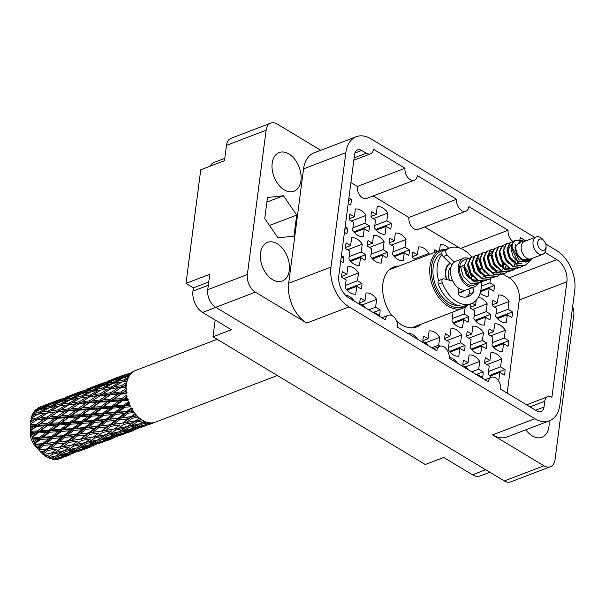 <?xml version="1.0" encoding="UTF-8"?>
<svg xmlns="http://www.w3.org/2000/svg" width="605" height="605" viewBox="0 0 605 605"><rect width="100%" height="100%" fill="white"/><g stroke="black" fill="none" stroke-linecap="round" stroke-linejoin="round"><path stroke-width="0.91" d="M413.313 327.766A32.103 20.85 69.1 0 0 414.705 326.639M398.929 266.071A32.103 20.85 69.1 0 0 393.757 266.987A32.103 20.85 69.1 0 0 382.92 283.548A32.103 20.85 69.1 0 0 391.738 315.47M396.683 321.058A32.103 20.85 69.1 0 0 416.694 326.95A32.103 20.85 69.1 0 0 421.156 324.174M525.836 429.807A20.699 13.446 69.1 0 0 541.974 437.271A20.699 13.446 69.1 0 0 548.962 426.593A20.699 13.446 69.1 0 0 549.015 420.936M260.513 253.056A20.699 13.446 69.1 0 0 266.676 274.277A20.699 13.446 69.1 0 0 282.293 281.045A20.699 13.446 69.1 0 0 289.281 270.367A20.699 13.446 69.1 0 0 283.125 249.147A20.699 13.446 69.1 0 0 267.501 242.378A20.699 13.446 69.1 0 0 260.513 253.056M272.182 163.252A20.699 13.446 69.1 0 0 278.338 184.464A20.699 13.446 69.1 0 0 293.962 191.233A20.699 13.446 69.1 0 0 300.95 180.555A20.699 13.446 69.1 0 0 294.786 159.342A20.699 13.446 69.1 0 0 279.17 152.566A20.699 13.446 69.1 0 0 272.182 163.252M345.447 248.489A14.391 9.347 -110.9 0 1 345.561 245.554A14.391 9.347 -110.9 0 1 346.173 242.923L350.613 245.592L351.626 237.803A14.391 9.347 -110.9 0 1 362.236 244.193L361.23 251.982L365.67 254.652A14.391 9.347 -110.9 0 1 365.556 257.586A14.391 9.347 -110.9 0 1 364.944 260.218L360.504 257.541L359.491 265.33A14.391 9.347 -110.9 0 1 348.881 258.948L349.894 251.158L345.447 248.489M364.187 307.113L364.286 306.364L359.839 303.695A14.391 9.347 -110.9 0 1 359.952 300.761A14.391 9.347 -110.9 0 1 360.565 298.129L365.004 300.798L366.017 293.017A14.391 9.347 -110.9 0 1 376.628 299.399L375.622 307.189L380.061 309.858A14.391 9.347 -110.9 0 1 379.948 312.793A14.391 9.347 -110.9 0 1 379.335 315.424L374.896 312.755L374.798 313.496M341.432 255.582L343.799 257.012A14.391 9.347 -110.9 0 1 343.693 259.946A14.391 9.347 -110.9 0 1 343.08 262.578L340.706 261.148M389.189 243.77A14.391 9.347 -110.9 0 1 389.295 240.835A14.391 9.347 -110.9 0 1 389.907 238.204L394.347 240.873L395.36 233.084A14.391 9.347 -110.9 0 1 405.978 239.467L404.964 247.256L409.404 249.933A14.391 9.347 -110.9 0 1 409.298 252.867A14.391 9.347 -110.9 0 1 408.685 255.499L404.246 252.822L403.233 260.611A14.391 9.347 -110.9 0 1 392.615 254.229L393.628 246.439L389.189 243.77M341.712 277.272A14.391 9.347 -110.9 0 1 341.825 274.337A14.391 9.347 -110.9 0 1 342.438 271.705L346.877 274.375L347.89 266.586A14.391 9.347 -110.9 0 1 358.5 272.976L357.487 280.765L361.934 283.435A14.391 9.347 -110.9 0 1 361.82 286.369A14.391 9.347 -110.9 0 1 361.208 289.001L356.768 286.331L355.755 294.121A14.391 9.347 -110.9 0 1 345.137 287.73L346.151 279.941L341.712 277.272M349.191 219.706A14.391 9.347 -110.9 0 1 349.297 216.771A14.391 9.347 -110.9 0 1 349.909 214.14L354.349 216.809L355.362 209.02A14.391 9.347 -110.9 0 1 365.98 215.403L364.966 223.192L369.405 225.869A14.391 9.347 -110.9 0 1 369.3 228.803A14.391 9.347 -110.9 0 1 368.687 231.428L364.24 228.758L363.234 236.547A14.391 9.347 -110.9 0 1 352.617 230.165L353.63 222.375L349.191 219.706M367.318 246.129A14.391 9.347 -110.9 0 1 367.432 243.195A14.391 9.347 -110.9 0 1 368.044 240.563L372.483 243.233L373.497 235.443A14.391 9.347 -110.9 0 1 384.107 241.834L383.094 249.623L387.54 252.293A14.391 9.347 -110.9 0 1 387.427 255.227A14.391 9.347 -110.9 0 1 386.814 257.859L382.375 255.181L381.362 262.971A14.391 9.347 -110.9 0 1 370.744 256.588L371.757 248.799L367.318 246.129M345.168 226.799L347.542 228.229A14.391 9.347 -110.9 0 1 347.429 231.163A14.391 9.347 -110.9 0 1 346.816 233.795L344.449 232.365M371.054 217.339A14.391 9.347 -110.9 0 1 371.168 214.404A14.391 9.347 -110.9 0 1 371.78 211.78L376.219 214.45L377.233 206.66A14.391 9.347 -110.9 0 1 387.85 213.043L386.837 220.833L391.276 223.51A14.391 9.347 -110.9 0 1 391.163 226.436A14.391 9.347 -110.9 0 1 390.55 229.068L386.111 226.399L385.098 234.188A14.391 9.347 -110.9 0 1 374.487 227.805L375.501 220.016L371.054 217.339M348.904 198.016L351.278 199.438A14.391 9.347 -110.9 0 1 351.165 202.373A14.391 9.347 -110.9 0 1 350.552 205.004L348.185 203.582M492.258 305.775A14.391 9.347 -110.9 0 1 492.372 302.848A14.391 9.347 -110.9 0 1 492.984 300.216L497.423 302.886L498.437 295.096A14.391 9.347 -110.9 0 1 509.047 301.479L508.041 309.268L512.48 311.946A14.391 9.347 -110.9 0 1 512.367 314.88A14.391 9.347 -110.9 0 1 511.754 317.504L507.315 314.834L506.302 322.624A14.391 9.347 -110.9 0 1 495.692 316.241L496.697 308.452L492.258 305.775M490.443 278.724L489.906 282.845L494.345 285.515A14.391 9.347 -110.9 0 1 494.24 288.449A14.391 9.347 -110.9 0 1 493.627 291.081L489.188 288.411L488.174 296.2A14.391 9.347 -110.9 0 1 480.173 293.009M434.216 252.58A14.391 9.347 -110.9 0 1 434.239 252.353A14.391 9.347 -110.9 0 1 434.851 249.721L437.506 251.317M478.26 297.403A14.391 9.347 -110.9 0 1 487.184 303.839L486.17 311.628L490.61 314.305A14.391 9.347 -110.9 0 1 490.504 317.239A14.391 9.347 -110.9 0 1 489.884 319.871L485.444 317.194L484.439 324.983A14.391 9.347 -110.9 0 1 473.821 318.601L474.834 310.811L470.395 308.142A14.391 9.347 -110.9 0 1 470.501 305.207A14.391 9.347 -110.9 0 1 470.728 303.907M444.781 339.284A14.391 9.347 -110.9 0 1 444.894 336.35A14.391 9.347 -110.9 0 1 445.507 333.718L449.946 336.388L450.959 328.598A14.391 9.347 -110.9 0 1 461.577 334.988L460.564 342.778L465.003 345.447A14.391 9.347 -110.9 0 1 464.89 348.382A14.391 9.347 -110.9 0 1 464.277 351.013L459.838 348.344L458.824 356.133A14.391 9.347 -110.9 0 1 448.214 349.743L449.228 341.954L444.781 339.284M491.199 377.354A14.391 9.347 -110.9 0 1 488.212 373.807L489.226 366.017L484.786 363.348A14.391 9.347 -110.9 0 1 484.892 360.414A14.391 9.347 -110.9 0 1 485.505 357.782L489.944 360.451L490.958 352.662A14.391 9.347 -110.9 0 1 501.575 359.052L500.562 366.842L505.001 369.511A14.391 9.347 -110.9 0 1 504.895 372.446A14.391 9.347 -110.9 0 1 504.275 375.077L499.836 372.408L498.83 380.197A14.391 9.347 -110.9 0 1 498.149 380.265M415.643 259.681L412.262 257.647A14.391 9.347 -110.9 0 1 412.376 254.713A14.391 9.347 -110.9 0 1 412.988 252.088L417.427 254.758L418.441 246.969A14.391 9.347 -110.9 0 1 429.051 253.351L428.892 254.614M466.652 336.924A14.391 9.347 -110.9 0 1 466.765 333.99A14.391 9.347 -110.9 0 1 467.378 331.358L471.817 334.028L472.83 326.239A14.391 9.347 -110.9 0 1 483.44 332.629L482.435 340.418L486.874 343.088A14.391 9.347 -110.9 0 1 486.76 346.022A14.391 9.347 -110.9 0 1 486.148 348.654L481.709 345.977L480.695 353.766A14.391 9.347 -110.9 0 1 470.085 347.383L471.091 339.594L466.652 336.924M427.259 345.062L427.357 344.313L422.918 341.643A14.391 9.347 -110.9 0 1 423.024 338.709A14.391 9.347 -110.9 0 1 423.636 336.077L428.075 338.747L429.089 330.958A14.391 9.347 -110.9 0 1 439.706 337.348L438.693 345.137L440.342 346.128M467.257 369.126L467.355 368.377L462.916 365.707A14.391 9.347 -110.9 0 1 463.022 362.773A14.391 9.347 -110.9 0 1 463.634 360.141L468.081 362.811L469.087 355.022A14.391 9.347 -110.9 0 1 479.704 361.412L478.691 369.201L483.13 371.871A14.391 9.347 -110.9 0 1 483.024 374.805A14.391 9.347 -110.9 0 1 482.412 377.437L477.973 374.767L477.874 375.508M488.522 334.565A14.391 9.347 -110.9 0 1 488.628 331.631A14.391 9.347 -110.9 0 1 489.241 328.999L493.688 331.669L494.693 323.879A14.391 9.347 -110.9 0 1 505.311 330.269L504.298 338.059L508.737 340.728A14.391 9.347 -110.9 0 1 508.631 343.663A14.391 9.347 -110.9 0 1 508.018 346.294L503.579 343.617L502.566 351.407A14.391 9.347 -110.9 0 1 491.948 345.024L492.962 337.235L488.522 334.565M465.207 307.007L464.3 313.987L468.739 316.665A14.391 9.347 -110.9 0 1 468.633 319.599A14.391 9.347 -110.9 0 1 468.02 322.231L463.581 319.553L462.568 327.343A14.391 9.347 -110.9 0 1 451.95 320.96L452.964 313.171L451.784 312.46M354.114 157.913L366.335 153.239L361.714 150.456A8.856 5.747 -110.9 0 0 357.555 149.866A8.856 5.747 -110.9 0 0 354.568 154.434L338.815 275.714A17.265 11.215 -110.9 0 0 348.873 297.902L385.332 319.833A8.856 5.747 69.1 0 1 388.319 315.265A8.856 5.747 69.1 0 1 395.005 318.162A8.856 5.747 69.1 0 1 397.636 327.237L436.87 350.839A8.856 5.747 -110.9 0 1 439.858 346.272A8.856 5.747 -110.9 0 1 446.543 349.168A8.856 5.747 -110.9 0 1 449.175 358.243L488.401 381.846A8.856 5.747 -110.9 0 1 491.396 377.278A8.856 5.747 -110.9 0 1 498.074 380.174A8.856 5.747 -110.9 0 1 500.713 389.249L536.862 410.999A8.856 5.747 -110.9 0 0 541.021 411.597A8.856 5.747 -110.9 0 0 544.016 407.029L544.765 401.274L530.048 406.9M507.179 393.144L519.279 299.997A17.265 11.215 69.1 0 0 509.221 277.808L556.857 259.59A17.265 11.215 -110.9 0 1 566.915 281.779L519.279 299.997M502.725 273.899L509.221 277.808M424.702 226.966L459.724 248.035M373.172 195.959L408.92 217.467A8.856 5.747 69.1 0 0 411.551 226.542A8.856 5.747 69.1 0 0 418.236 229.439L465.873 211.213A8.856 5.747 69.1 0 0 468.867 206.645L508.094 230.248L460.67 248.39M408.92 217.467L456.556 199.242L417.329 175.639A8.856 5.747 -110.9 0 1 414.342 180.207L366.698 198.432A8.856 5.747 -110.9 0 1 360.02 195.536A8.856 5.747 -110.9 0 1 357.381 186.461L350.915 182.566M439.533 250.538L440.304 244.609A14.391 9.347 -110.9 0 1 448.804 248.3M339.904 285.696L340.063 285.794A14.391 9.347 -110.9 0 1 340.078 286.218M345.614 295.3A14.391 9.347 -110.9 0 1 354.409 301.229M449.25 357.366A14.391 9.347 -110.9 0 1 457.478 363.242M479.954 271.388L480.302 268.673A14.391 9.347 -110.9 0 1 481.754 268.597M472.255 303.256L475.553 305.245L476.203 300.224M407.657 333.264A14.391 9.347 -110.9 0 1 417.48 339.178M519.559 240.291A8.856 5.747 69.1 0 0 520.398 237.652L525.79 240.896M544.976 252.436L556.857 259.59M366.335 153.239A8.856 5.747 69.1 0 0 370.494 153.829A8.856 5.747 69.1 0 0 373.482 149.261L405.017 168.235L357.381 186.461M572.648 306.606A13.726 8.916 69.1 0 1 573.782 315.326L555.042 459.634A13.726 8.916 69.1 0 1 550.406 466.712L510.786 481.867A13.726 8.916 -110.9 0 1 504.336 480.945L215.735 307.31A13.726 8.916 -110.9 0 1 207.742 289.674L209.731 274.322L185.992 283.405L200.747 169.801L224.485 160.718L226.482 145.366A13.726 8.916 -110.9 0 1 231.118 138.288L270.738 123.133A13.726 8.916 69.1 0 0 266.102 130.211L247.362 274.519A13.726 8.916 69.1 0 0 255.355 292.154L306.735 323.07A30.991 20.131 -110.9 0 1 288.691 283.246L303.544 168.878A30.991 20.131 -110.9 0 1 314.01 152.883L356.3 136.707A30.991 20.131 69.1 0 0 345.833 152.694L303.544 168.878M504.336 480.945L543.955 465.789L492.576 434.874L534.865 418.698L349.032 306.894L306.735 323.07M320.794 150.29L277.188 124.055A13.726 8.916 69.1 0 0 270.738 123.133M356.3 136.707A30.991 20.131 69.1 0 1 370.865 138.787L534.828 237.44M545.71 243.981L556.698 250.599A30.991 20.131 69.1 0 1 574.75 290.423L559.897 404.79A30.991 20.131 69.1 0 1 549.431 420.777A30.991 20.131 69.1 0 1 534.865 418.698M526.569 404.805L547.752 396.706A8.856 5.747 69.1 0 1 551.911 397.296L566.915 281.779M547.752 396.706A8.856 5.747 69.1 0 0 544.765 401.274M414.342 180.207A8.856 5.747 -110.9 0 1 407.657 177.31A8.856 5.747 -110.9 0 1 405.017 168.235M456.556 199.242A8.856 5.747 69.1 0 0 459.195 208.317A8.856 5.747 69.1 0 0 465.873 211.213M508.094 230.248A8.856 5.747 69.1 0 0 513.161 241.576M288.691 283.246L330.98 267.07L345.833 152.694M330.98 267.07A30.991 20.131 69.1 0 0 349.032 306.894M468.739 316.665L453.16 322.624M508.737 340.728L493.158 346.688M483.13 371.871L476.218 374.518M486.874 343.088L471.287 349.047M505.001 369.511L489.422 375.471M465.003 345.447L449.424 351.407M490.61 314.305L475.031 320.264M494.345 285.515L480.778 290.71M512.48 311.946L496.894 317.905M351.278 199.438L348.586 200.467M391.276 223.51L375.697 229.469M347.542 228.229L344.85 229.257M387.54 252.293L371.954 258.252M369.405 225.869L353.827 231.828M361.934 283.435L346.347 289.394M409.404 249.933L393.825 255.892M343.799 257.012L341.114 258.04M380.061 309.858L373.149 312.505M365.67 254.652L350.091 260.611M346.877 274.375L341.689 276.364M356.768 286.331L346.945 290.09M357.487 280.765L345.447 285.371M343.874 278.572L358.5 272.976M354.349 216.809L349.168 218.791M364.24 228.758L354.417 232.517M364.966 223.192L352.927 227.798M351.346 220.999L365.98 215.403M372.483 243.233L367.296 245.214M382.375 255.181L372.551 258.94M383.094 249.623L371.054 254.229M369.481 247.43L384.107 241.834M376.219 214.45L371.039 216.431M386.111 226.399L376.287 230.157M386.837 220.833L374.79 225.438M373.217 218.639L387.85 213.043M350.613 245.592L345.432 247.574M360.504 257.541L350.681 261.299M361.23 251.982L349.183 256.588M347.61 249.789L362.236 244.193M394.347 240.873L389.166 242.855M404.246 252.822L394.415 256.58M404.964 247.256L392.925 251.869M391.344 245.063L405.978 239.467M365.004 300.798L359.824 302.787M374.896 312.755L374.079 313.065M375.622 307.189L368.71 309.836M362.002 304.996L376.628 299.399M468.081 362.811L462.893 364.8M477.973 374.767L477.156 375.077M478.691 369.201L471.779 371.848M465.071 367.008L479.704 361.412M428.075 338.747L422.895 340.736M438.693 345.137L431.781 347.777M425.073 342.944L439.706 337.348M417.427 254.758L412.239 256.739M414.425 258.948L429.051 253.351M471.817 334.028L466.629 336.009M481.709 345.977L471.885 349.735M482.435 340.418L470.387 345.024M468.814 338.225L483.44 332.629M463.581 319.553L453.75 323.312M464.3 313.987L452.26 318.601M493.688 331.669L488.5 333.65M503.579 343.617L493.748 347.376M504.298 338.059L492.258 342.664M490.685 335.866L505.311 330.269M497.423 302.886L492.236 304.867M507.315 314.834L497.492 318.593M508.041 309.268L495.994 313.874M494.421 307.075L509.047 301.479M489.188 288.411L480.544 291.716M489.906 282.845L481.391 286.104M475.553 305.245L470.372 307.227M485.444 317.194L475.621 320.952M486.17 311.628L474.123 316.241M472.55 309.435L487.184 303.839M489.944 360.451L484.764 362.44M499.836 372.408L490.012 376.166M500.562 366.842L488.515 371.447M486.942 364.649L501.575 359.052M449.946 336.388L444.766 338.369M459.838 348.344L450.014 352.102M460.564 342.778L448.517 347.383M446.944 340.585L461.577 334.988M489.853 472.233L480.257 475.901A16.6 10.784 -110.9 0 1 472.46 474.789L443.692 457.478L425.292 464.511L212.998 336.788L231.39 329.755L202.622 312.445A16.6 10.784 -110.9 0 1 192.957 291.111L193.381 287.851L185.992 283.405M215.176 320L212.998 336.788M208.74 281.975L193.381 287.851M210.003 166.262A16.6 10.784 -110.9 0 1 214.162 162.42L224.795 158.351M296.715 215.07L283.465 195.755L267.486 197.487L264.748 218.541L277.998 237.856L293.977 236.124L296.715 215.07L269.512 225.476M549.431 420.777L507.134 436.961A30.991 20.131 -110.9 0 1 492.576 434.874M543.955 465.789A13.726 8.916 69.1 0 0 550.406 466.712M266.888 202.1L283.465 195.755M392.479 268.544A32.103 20.85 69.1 0 0 390.694 268.635M537.701 242.204A5.974 3.88 -110.9 0 1 543.842 240.616A5.974 3.88 -110.9 0 1 546.065 246.424A5.974 3.88 -110.9 0 1 546.012 247.203A5.974 3.88 -110.9 0 1 541.18 249.888A5.974 3.88 -110.9 0 1 537.701 242.204M546.065 246.424L546.043 248.277A9.294 6.035 -110.9 0 1 545.96 249.494A9.294 6.035 -110.9 0 1 542.821 254.289A9.294 6.035 -110.9 0 1 535.803 251.249A9.294 6.035 -110.9 0 1 533.035 241.72A9.294 6.035 -110.9 0 1 536.174 236.918A9.294 6.035 -110.9 0 1 542.587 239.247L543.842 240.616M542.821 254.289L531.031 258.804A9.294 6.035 -110.9 0 1 524.013 255.756A9.294 6.035 -110.9 0 1 521.245 246.227A9.294 6.035 -110.9 0 1 524.384 241.433L536.174 236.918M478.245 283.45A15.276 9.922 -110.9 0 1 474.517 286.815A15.276 9.922 -110.9 0 1 462.991 281.824A15.276 9.922 -110.9 0 1 458.446 266.162A15.276 9.922 -110.9 0 1 463.604 258.282A15.276 9.922 -110.9 0 1 468.686 258.32M474.517 286.815L466.659 289.825A15.276 9.922 -110.9 0 1 455.134 284.826A15.276 9.922 -110.9 0 1 450.581 269.172A15.276 9.922 -110.9 0 1 455.739 261.292L463.604 258.282M471.424 275.154A15.276 9.922 -110.9 0 1 471.945 280.145M464.799 267.334A11.624 7.547 -110.9 0 1 469.298 277.188M449.5 280.236A11.624 7.547 -110.9 0 1 448.403 272.5A11.624 7.547 -110.9 0 1 450.952 267.312M446.74 279.525A15.276 9.922 -110.9 0 1 445.87 270.972A15.276 9.922 -110.9 0 1 450.256 263.447M532.06 258.403L529.383 260.717L527.205 260.997C520.33 259.575 516.451 254.841 515.566 246.787L520.935 240.306L522.917 240.631L519.408 243.248L521.881 241.1L525.412 241.04M511.112 247.226A13.507 8.772 -110.9 0 1 512.405 243.18L512.019 247.143L519.256 260.044L531.273 259.379L529.708 261.33L517.812 261.39L511.112 247.226L513.947 240.979L515.067 240.495L518.515 240.593M513.002 241.735L510.514 242.295L507.671 248.542L510.325 258.101L517.502 265.141L524.716 265.716L528.709 262.358M487.04 279.888L485.407 280.75L478.192 280.183L471.023 273.135L468.361 263.583L471.204 257.329L473.692 256.77M485.165 280.841L477.7 280.365L470.531 273.324L467.869 263.765L470.713 257.518L471.832 257.034M471.59 257.133L473.496 256.989M483.115 281.393L481.482 282.255L474.26 281.68L467.09 274.64L464.436 265.081L467.272 258.834L469.76 258.274M479.183 282.89L473.881 285.159A13.507 8.772 -110.9 0 1 463.695 280.743A13.507 8.772 -110.9 0 1 459.679 266.903A13.507 8.772 -110.9 0 1 464.239 259.938L467.899 258.539M477.549 283.76L470.335 283.185L463.158 276.145L460.503 266.586L463.944 265.27L466.599 274.829L473.768 281.87L481.232 282.346M512.405 243.18L515.067 240.495M524.467 265.807L517.01 265.33L509.833 258.29L507.179 248.731L510.023 242.484L511.134 242M522.417 266.351L520.784 267.221L513.569 266.646L506.393 259.605L503.738 250.046L506.582 243.8L509.07 243.24M518.727 262.071L518.576 262.842M522.145 266.382L520.292 267.41L513.078 266.835L505.901 259.795L503.247 250.236L506.09 243.989L507.202 243.497M518.485 267.856L516.851 268.726L509.637 268.151L502.468 261.11L499.806 251.551L502.649 245.305L505.137 244.738M515.052 260.815L515.135 263.583L521.926 263.576M516.61 268.817L509.145 268.34L501.976 261.292L499.322 251.74L502.158 245.494L503.277 245.002M514.56 269.361L512.927 270.231L505.704 269.656L498.535 262.608L495.881 253.056L498.717 246.81L501.205 246.243M501.5 246.273L503.776 247.074M514.288 269.391L512.435 270.42L505.213 269.845L498.044 262.797L495.389 253.245L498.225 246.999L499.344 246.507M510.628 270.866L508.994 271.736L501.779 271.161L494.603 264.113L491.948 254.561L494.792 248.315L497.28 247.748M508.745 271.819L501.288 271.35L494.111 264.302L491.457 254.75L494.3 248.496L495.412 248.012M506.695 272.371L505.062 273.233L497.847 272.666L490.67 265.618L488.016 256.066L490.859 249.812L493.347 249.252M503.254 265.323L503.148 267.077M504.812 273.324L497.355 272.847L490.179 265.807L487.524 256.248L490.368 250.001L491.479 249.517M502.763 273.868L501.129 274.738L493.914 274.163L486.745 267.123L484.083 257.564L486.927 251.317L489.415 250.757M489.71 250.788L491.986 251.582M502.498 273.899L500.637 274.927L493.423 274.352L486.254 267.312L483.592 257.753L486.435 251.506L487.554 251.014M498.838 275.373L497.204 276.243L489.982 275.668L482.813 268.628L480.158 259.069L482.994 252.822L485.482 252.262M496.955 276.334L489.49 275.857L482.321 268.809L479.667 259.258L482.503 253.011L483.622 252.519M494.905 276.878L493.272 277.748L486.057 277.173L478.88 270.125L476.226 260.573L479.069 254.327L481.557 253.76M488.424 258.932L491.154 266.079M493.022 277.839L485.565 277.362L478.389 270.314L475.734 260.763L478.578 254.516L479.689 254.024M490.973 278.383L489.339 279.253L482.124 278.678L474.948 271.63L472.293 262.078L475.137 255.832L477.625 255.265M489.09 279.344L481.633 278.867L474.456 271.819L471.802 262.267L474.645 256.013L475.757 255.529M525.594 261.322L525.253 262.237M514.643 264.347L514.371 265.398M512.291 269.331L510.847 270.707M502.853 268.854L502.573 269.913M500.501 273.846L499.057 275.214M33.593 420.203L30.409 422.267A27.671 17.969 -110.9 0 1 30.507 421.383A27.671 17.969 -110.9 0 1 30.636 420.505L37.646 419.409L47.75 412.882L54.654 412.141L47.213 417.027L40.157 417.684M75.716 404.087L68.282 408.965L61.234 409.623L68.819 404.828L79.784 403.285L89.88 396.767L96.792 396.025L89.343 400.911L82.303 401.561M117.862 387.964L110.412 392.849L103.372 393.507L110.949 388.712L121.915 387.17L126.498 384.13A27.671 17.969 -110.9 0 1 126.831 382.307L121.28 385.778L114.451 386.565L122.233 381.921L127.095 381.256A27.671 17.969 -110.9 0 1 127.617 379.577L125.81 379.849L127.98 378.617A27.671 17.969 -110.9 0 1 128.683 377.104L122.845 380.318L116.402 381.46L124.562 377.202L129.152 376.257A27.671 17.969 -110.9 0 1 130.014 374.941L128.313 375.327L130.582 374.208A27.671 17.969 -110.9 0 1 131.595 373.103L125.507 375.992L119.412 377.588L127.889 373.814L132.245 372.514A27.671 17.969 -110.9 0 1 133.395 371.644L131.777 372.166L134.129 371.19A27.671 17.969 -110.9 0 1 135.391 370.562L217.142 339.284M277.355 375.508L155.099 422.26A27.671 17.969 -110.9 0 1 153.738 422.63L140.814 427.501L152.891 422.782A27.671 17.969 -110.9 0 1 151.454 422.887L149.034 423.651L150.569 422.88A27.671 17.969 -110.9 0 1 149.08 422.729L145.003 424.876L136.117 427.433L141.683 424.256L148.172 422.555A27.671 17.969 -110.9 0 1 146.644 422.146L144.209 422.751L145.729 421.821A27.671 17.969 -110.9 0 1 144.202 421.156L140.156 423.719L131.232 425.716L136.806 421.988L143.287 420.687A27.671 17.969 -110.9 0 1 141.782 419.779L139.347 420.233L140.882 419.159A27.671 17.969 -110.9 0 1 139.415 418.025L135.316 420.959L126.475 422.441L132.155 418.221L138.553 417.276A27.671 17.969 -110.9 0 1 137.154 415.93L134.756 416.255L136.337 415.075L135.013 413.525L130.793 416.777L122.127 417.828L128.026 413.207L134.265 412.549A27.671 17.969 -110.9 0 1 133.062 410.848L130.725 411.075L132.374 409.774A27.671 17.969 -110.9 0 1 131.293 407.936L126.876 411.43L118.482 412.156L124.66 407.256L130.688 406.794A27.671 17.969 -110.9 0 1 129.757 404.843L127.511 405.01L129.243 403.648A27.671 17.969 -110.9 0 1 128.472 401.614L123.806 405.259L115.752 405.789L122.293 400.737L128.056 400.381A27.671 17.969 -110.9 0 1 127.451 398.309L125.311 398.438L127.141 397.054A27.671 17.969 -110.9 0 1 126.725 394.959L121.779 398.65L114.111 399.118L121.061 394.067L126.528 393.711A27.671 17.969 -110.9 0 1 126.294 391.639L124.259 391.783L126.211 390.406A27.671 17.969 -110.9 0 1 126.165 388.387L120.917 392.017L113.664 392.577L121.038 387.661L126.195 387.2A27.671 17.969 -110.9 0 1 126.347 385.264L124.433 385.453M150.1 424.15L153.352 422.887M52.915 459.369A27.671 17.969 -110.9 0 1 52.514 459.301L57.414 456.495L66.323 454.128L60.734 457.108L52.915 459.369M51.062 458.424L52.514 459.301M50.994 458.915A27.671 17.969 -110.9 0 1 49.565 458.408L53.361 457.501L50.994 458.915M47.878 457.297L49.565 458.408M48.037 457.72A27.671 17.969 -110.9 0 1 47.636 457.509L52.537 454.219L61.445 452.411L55.887 455.951L48.037 457.72M46.124 456.624A27.671 17.969 -110.9 0 1 44.725 455.663L48.506 454.983L46.124 456.624L47.636 457.509M43.265 454.385L44.725 455.663M43.265 454.506A27.671 17.969 -110.9 0 1 42.879 454.173L47.886 450.46L56.681 449.137L51.047 453.198L43.265 454.506M41.473 452.85A27.671 17.969 -110.9 0 1 40.543 451.874A27.671 17.969 -110.9 0 1 40.202 451.496L43.915 451.005L41.473 452.85L42.879 454.173M38.901 449.939A27.671 17.969 -110.9 0 1 38.561 449.507L43.757 445.439L52.34 444.524L46.532 449.016L38.901 449.939L40.202 451.496M37.344 447.821A27.671 17.969 -110.9 0 1 36.277 446.165L39.885 445.825L37.344 447.821L38.561 449.507M35.211 444.304A27.671 17.969 -110.9 0 1 34.946 443.805L40.399 439.487L48.687 438.852L42.607 443.669L35.211 444.304L36.277 446.165M34.001 441.862A27.671 17.969 -110.9 0 1 33.199 439.994L36.671 439.752L34.001 441.862L34.946 443.805M32.443 437.959A27.671 17.969 -110.9 0 1 32.254 437.415L38.024 432.968L45.957 432.484L39.544 437.498L32.443 437.959L33.199 439.994M31.634 435.343A27.671 17.969 -110.9 0 1 31.158 433.384L34.47 433.188L31.634 435.343L32.254 437.415M30.757 431.297A27.671 17.969 -110.9 0 1 30.666 430.745L36.792 426.298L44.324 425.814L37.51 430.889L30.757 431.297L31.158 433.384M30.416 428.673A27.671 17.969 -110.9 0 1 30.288 426.752L33.419 426.525L30.416 428.673L30.666 430.745M30.265 424.74A27.671 17.969 -110.9 0 1 30.273 424.211L36.769 419.893L43.878 419.273L36.655 424.249L30.265 424.74L30.855 425.723L30.288 426.752M30.25 426.117L30.288 434.67A14.391 9.347 -110.9 0 0 35.521 446.399L40.543 451.874M62.557 457.667L59.623 458.794A27.671 17.969 -110.9 0 1 58.972 459.021L61.975 457.894M57.596 459.369A27.671 17.969 -110.9 0 1 57.225 459.429L62.209 457.13L71.019 454.196L57.596 459.369M56.62 459.172L57.225 459.429M55.789 459.573A27.671 17.969 -110.9 0 1 54.412 459.55L58.186 458.401L55.789 459.573M53.595 459.18L54.412 459.55M107.97 440.266L111.222 438.996M104.688 441.559L104.105 441.779M86.893 448.328L90.153 447.057M86.356 448.539L77.606 451.678L83.271 449.076L92.096 446.135L86.356 448.539M83.619 449.613L83.044 449.833M92.096 446.135L92.746 445.613M89.926 447.072L90.319 447.05M73.606 453.032L64.758 455.883L70.377 452.994L79.247 450.339L73.606 453.032M79.247 450.339L80.367 449.477M71.67 453.674L71.019 454.196M76.404 451.731L77.606 451.678M82.325 448.018L83.271 449.076M68.857 455.134L69.25 455.111M66.323 454.128L67.904 452.964M59.305 457.539L58.186 458.401M62.92 455.973L64.758 455.883M69.499 451.814L70.377 452.994M62.209 457.13L61.264 456.079M65.832 456.382L69.076 455.119M30.409 422.267L31.105 423.621L30.273 424.211M30.991 418.698A27.671 17.969 -110.9 0 1 31.105 418.229L37.964 414.153L44.657 413.26L37.011 418.01L30.991 418.698L31.558 420.127L30.636 420.505M31.611 416.535A27.671 17.969 -110.9 0 1 32.186 415.038L34.969 414.599L31.611 416.535L31.248 418.441M32.904 413.548A27.671 17.969 -110.9 0 1 33.109 413.177L40.301 409.441L46.615 408.156L38.576 412.557L32.904 413.548L32.511 415.159M33.956 411.839A27.671 17.969 -110.9 0 1 34.84 410.704L37.472 410.077L33.956 411.839L33.57 412.928M35.869 409.623A27.671 17.969 -110.9 0 1 36.156 409.358L43.628 406.053L49.618 404.284L41.238 408.231L35.869 409.623L35.249 411.234M37.291 408.466A27.671 17.969 -110.9 0 1 38.425 407.762L40.936 406.915L37.011 408.972M53.656 401.879L39.59 407.362M123.133 375.312L120.115 376.439M102.056 383.373L99.046 384.493M108.045 381.12L116.689 377.709L108.008 381.513M119.336 376.718L125.205 374.676L116.667 378.367L110.715 380.22L119.336 376.718M130.861 372.914L131.777 372.166M117.998 378.738L119.412 377.588M129.107 373.066L129.062 373.459M126.014 374.631L125.205 374.676M116.667 378.367L116.667 379.789M109.8 380.969L110.715 380.22M80.994 391.427L77.984 392.554M86.969 389.181L95.628 385.763L86.931 389.575M98.26 384.78L104.136 382.738L95.598 386.429L89.653 388.281L98.26 384.78M106.835 381.876L112.825 380.106L104.446 384.046L98.335 385.65L106.835 381.876M115.585 379.358L121.741 377.838L113.513 382.027L107.251 383.381L115.585 379.358M126.483 376.794L128.313 375.327M113.513 382.027L113.778 383.502L116.402 381.46M125.507 375.992L125.636 377.452M123.677 377.664L121.741 377.838M105.421 384.856L107.251 383.381M114.216 380L112.825 380.106M104.446 384.046L104.582 385.506M96.921 386.799L98.335 385.65M104.945 382.693L104.136 382.738M95.598 386.429L95.59 387.843M88.738 389.03L89.653 388.281M59.933 399.481L56.915 400.608M65.9 397.243L74.566 393.825L65.854 397.636M77.206 392.834L83.059 390.8L74.536 394.49L68.577 396.343L77.206 392.834M85.759 389.938L91.763 388.16L83.377 392.108L77.266 393.711L85.759 389.938M94.516 387.419L100.672 385.899L92.444 390.089L86.182 391.443L94.516 387.419M103.508 385.264L109.815 383.978L101.784 388.38L95.325 389.522L103.508 385.264M112.734 383.441L119.246 382.36L111.388 386.958L104.748 387.903L112.734 383.441M122.845 380.318L123.239 381.793L125.81 379.849M111.388 386.958L111.902 388.402L114.451 386.565M122.172 381.952L119.246 382.36M101.784 388.38L102.177 389.847L104.748 387.903M112.265 383.699L109.815 383.978M92.444 390.089L92.709 391.564L95.325 389.522M102.608 385.718L100.672 385.899M84.352 392.91L86.182 391.443M93.155 388.062L91.763 388.16M83.377 392.108L83.505 393.568M75.859 394.861L77.266 393.711M83.876 390.754L83.059 390.8M74.536 394.49L74.536 395.904M67.662 397.092L68.577 396.343M53.49 401.886L39.847 407.105M56.129 400.896L61.997 398.861L53.467 402.544L47.508 404.405L56.129 400.896M64.69 397.999L70.694 396.222L62.3 400.17L56.204 401.765L64.69 397.999M73.455 395.473L79.595 393.961L71.382 398.143L65.113 399.504L73.455 395.473M82.431 393.326L88.754 392.032L80.707 396.434L74.264 397.583L82.431 393.326M91.657 391.503L98.169 390.422L90.311 395.02L83.687 395.965L91.657 391.503M101.171 389.975L107.864 389.083L100.218 393.832L93.374 394.626L101.171 389.975M121.038 387.661L126.226 386.708M110.412 392.849L111.154 394.173L117.219 390.187M110.36 394.831L117.695 394.294L110.67 399.338L103.198 399.837L113.664 392.577M121.28 385.778L121.915 387.17L107.864 389.083M110.949 388.712L102.026 389.854M100.218 393.832L100.854 395.224L103.372 393.507M90.311 395.02L90.833 396.464L93.374 394.626M101.111 390.013L98.169 390.422M80.707 396.434L81.108 397.908L83.687 395.965M91.196 391.753L88.754 392.032M71.382 398.143L71.647 399.618L74.264 397.583M81.539 393.779L79.595 393.961M63.275 400.971L65.113 399.504M72.093 396.116L70.694 396.222M62.3 400.17L62.428 401.629M54.79 402.915L56.204 401.765M62.807 398.816L61.997 398.861M53.467 402.544L53.467 403.958M46.593 405.153L47.508 404.405M44.838 405.305L44.793 405.69M52.385 403.535L58.534 402.015L50.313 406.205L44.036 407.558L52.385 403.535M61.362 401.387L67.692 400.094L59.638 404.495L53.202 405.637L61.362 401.387M70.603 399.557L77.1 398.483L69.257 403.074L62.61 404.027L70.603 399.557M80.102 398.037L86.802 397.137L79.149 401.894L72.305 402.68L80.102 398.037M99.976 395.715L107.077 395.095L99.863 400.071L92.595 400.639L100.854 395.224L96.792 396.025M121.061 394.067L126.195 390.18M110.67 399.338L111.577 400.457L124.259 391.783M110.995 401.425L118.739 400.949L112.122 406.015L104.249 406.492L111.577 400.457L114.111 399.118M120.917 392.017L121.749 393.25L117.695 394.294M99.863 400.071L100.687 401.304L111.154 394.173L107.077 395.095M99.999 402.121L107.524 401.637L100.717 406.704L93.034 407.18L103.198 399.837M89.343 400.911L90.085 402.234L96.172 398.226M89.29 402.892L96.626 402.355L89.593 407.399L82.136 407.891L92.595 400.639M89.88 396.767L86.802 397.137M79.149 401.894L79.784 403.285L90.085 402.234L86.016 403.149L78.786 408.133L71.526 408.693L78.907 403.777L86.016 403.149M69.257 403.074L69.772 404.518L72.305 402.68M80.034 398.075L77.1 398.483M59.638 404.495L60.031 405.97L62.61 404.027M70.135 399.814L67.692 400.094M50.313 406.205L50.578 407.679L53.202 405.637M60.462 401.841L58.534 402.015M42.214 409.033L44.036 407.558M51.017 404.178L49.618 404.284M41.238 408.231L41.367 409.683M41.745 406.87L40.936 406.915M49.527 407.619L56.031 406.537L48.181 411.135L41.541 412.088L49.527 407.619M59.025 406.099L65.733 405.199L58.072 409.956L51.244 410.734L59.025 406.099M122.293 400.737L122.754 399.64L127.02 396.494M112.122 406.015L113.15 406.855L122.754 399.64L125.311 398.438M112.81 408.072L120.939 407.52L114.693 412.459L106.45 413.064L112.81 408.072L113.15 406.855L115.752 405.789M121.779 398.65L122.754 399.64L118.739 400.949M100.717 406.704L101.7 407.694L111.577 400.457L107.524 401.637M101.232 408.791L109.165 408.307L102.752 413.321L94.675 413.85L101.232 408.791L101.7 407.694L104.249 406.492M89.593 407.399L90.508 408.519L100.687 401.304L96.626 402.355M89.926 409.487L97.67 409.01L91.052 414.077L83.18 414.554L90.508 408.519L93.034 407.18M78.786 408.133L79.618 409.366L90.085 402.234L128.457 399.224M78.922 410.182L86.462 409.698L79.648 414.765L71.965 415.242L82.136 407.891M78.907 403.777L79.784 403.285L65.733 405.199M68.282 408.965L69.023 410.288L75.088 406.295M68.229 410.946L75.549 410.417L68.539 415.454L61.06 415.953L71.526 408.693M68.819 404.828L59.903 405.97M58.072 409.956L58.708 411.347L61.234 409.623M48.181 411.135L48.703 412.58L51.244 410.734M58.965 406.129L56.031 406.537M38.576 412.557L38.97 414.024L41.541 412.088M49.065 407.876L46.615 408.156M39.408 409.895L37.472 410.077M57.83 411.839L64.954 411.211L57.709 416.195L50.465 416.754L58.708 411.347L54.654 412.141M124.66 407.256L124.872 405.947L129.515 402.378M114.693 412.459L115.774 412.973L124.872 405.947L127.511 405.01M115.699 414.357L124.161 413.586L118.217 418.259L109.664 419.129L115.699 414.357L115.774 412.973L118.482 412.156M123.806 405.259L124.872 405.947L120.939 407.52M102.752 413.321L103.81 414.002L113.15 406.855L109.165 408.307M103.606 415.31L111.895 414.675L105.822 419.492L97.405 420.218L103.606 415.31L103.81 414.002L106.45 413.064M91.052 414.077L92.081 414.917L101.7 407.694L97.67 409.01M91.741 416.134L99.87 415.582L93.624 420.513L85.388 421.118L91.741 416.134L92.081 414.917L94.675 413.85M79.648 414.765L80.624 415.756L90.508 408.519L86.462 409.698M80.162 416.853L88.103 416.361L81.675 421.375L73.606 421.904L80.162 416.853L80.624 415.756L83.18 414.554M68.539 415.454L69.446 416.573L79.618 409.366L75.549 410.417M68.864 417.541L76.593 417.072L69.991 422.131L62.111 422.615L69.446 416.573L71.965 415.242M57.709 416.195L58.541 417.427L69.023 410.288L64.954 411.211M57.853 418.244L65.393 417.752L58.572 422.827L50.911 423.296L61.06 415.953M47.213 417.027L47.954 418.35L53.981 414.38M47.16 419.008L54.48 418.471L47.462 423.515L39.99 424.014L50.465 416.754M47.75 412.882L44.657 413.26M37.011 418.01L37.646 419.409L47.954 418.35L43.878 419.273M37.903 414.191L34.969 414.599M128.026 413.207L127.957 411.771L132.374 408.36M118.217 418.259L119.276 418.41L127.957 411.771L130.725 411.075M119.472 419.885L128.184 418.773L122.467 423.061L113.695 424.317L119.472 419.885L119.276 418.41L122.127 417.828M126.876 411.43L127.957 411.771L124.161 413.586M105.822 419.492L106.896 419.825L115.774 412.973L111.895 414.675M106.964 421.261L115.54 420.346L109.739 424.831L101.058 425.89L106.964 421.261L106.896 419.825L109.664 419.129M93.624 420.513L94.698 421.027L103.81 414.002L99.87 415.582M94.63 422.419L103.092 421.647L97.14 426.321L88.602 427.19L94.63 422.419L94.698 421.027L97.405 420.218M81.675 421.375L82.734 422.063L92.081 414.917L88.103 416.361M82.53 423.371L90.833 422.729L84.745 427.546L76.336 428.272L82.53 423.371L82.734 422.063L85.388 421.118M69.991 422.131L71.019 422.971L80.624 415.756L76.593 417.072M70.679 424.188L78.794 423.644L72.562 428.574L64.312 429.179L70.679 424.188L71.019 422.971L73.606 421.904M58.572 422.827L59.547 423.818L69.446 416.573L65.393 417.752M59.086 424.914L67.034 424.423L60.606 429.437L52.544 429.958L59.086 424.914L59.547 423.818L62.111 422.615M47.462 423.515L48.377 424.634L58.541 417.427L54.48 418.471M47.795 425.602L55.531 425.133L48.922 430.193L41.034 430.677L48.377 424.634L50.911 423.296M36.655 424.249L37.48 425.481L47.954 418.35L133.289 411.188M36.792 426.298L39.99 424.014M36.769 419.893L37.646 419.409L31.558 420.127M31.105 423.621L32.965 422.411M132.155 418.221L131.829 416.747L135.459 414.039M122.467 423.061L131.829 416.747L134.756 416.255M123.904 424.309L132.775 422.744L127.179 426.563L118.285 428.287L123.904 424.309L123.443 422.842L126.475 422.441M130.793 416.777L131.829 416.747L128.184 418.773M109.739 424.831L110.768 424.801L119.276 418.41L115.54 420.346M111.093 426.275L119.888 424.96L114.254 429.013L105.399 430.503L111.093 426.275L110.768 424.801L113.695 424.317M97.14 426.321L98.207 426.472L106.896 419.825L103.092 421.647M98.403 427.947L107.115 426.827L101.398 431.123L92.633 432.371L98.403 427.947L98.207 426.472L101.058 425.89M84.745 427.546L85.827 427.886L94.698 421.027L90.833 422.729M85.887 429.323L94.478 428.401L88.663 432.893L79.989 433.944L85.887 429.323L85.827 427.886L88.602 427.19M72.562 428.574L73.636 429.089L82.734 422.063L78.794 423.644M73.568 430.473L82.015 429.709L76.086 434.375L67.526 435.252L73.568 430.473L73.636 429.089L76.336 428.272M60.606 429.437L61.665 430.125L71.019 422.971L67.034 424.423M61.46 431.433L69.764 430.79L63.669 435.608L55.274 436.334L61.46 431.433L61.665 430.125L64.312 429.179M48.922 430.193L49.95 431.032L59.547 423.818L55.531 425.133M49.61 432.242L57.732 431.698L51.493 436.628L43.242 437.241L49.61 432.242L49.95 431.032L52.544 429.958M37.51 430.889L38.486 431.872L48.377 424.634L44.324 425.814M38.024 432.968L38.486 431.872L41.034 430.677M30.537 430.374L37.48 425.481L33.419 426.525M136.806 421.988L136.231 420.566L127.179 426.563M135.316 420.959L139.649 418.214M132.775 422.744L136.231 420.566L139.347 420.233M128.706 427.349L137.637 425.262L132.064 428.537L123.14 430.805L128.706 427.349L128.018 425.988L131.232 425.716M114.254 429.013L119.888 424.96M115.744 430.042L124.645 428.234L119.094 431.773L110.163 433.777L115.744 430.042L115.169 428.62L118.285 428.287M101.398 431.123L110.768 424.801L107.115 426.827M102.827 432.363L111.706 430.805L106.109 434.617L97.216 436.349L102.827 432.363L102.374 430.904L105.399 430.503M88.663 432.893L89.691 432.862L98.207 426.472L94.478 428.401M90.024 434.337L98.827 433.014L93.185 437.075L84.329 438.564L90.024 434.337L89.691 432.862L92.633 432.371M76.086 434.375L77.145 434.526L85.827 427.886L82.015 429.709M77.342 436.001L86.046 434.889L80.336 439.177L71.556 440.432L77.342 436.001L77.145 434.526L79.989 433.944M63.669 435.608L64.75 435.948L73.636 429.089L69.764 430.79M64.818 437.385L73.417 436.462L67.594 440.954L58.927 441.998L64.818 437.385L64.75 435.948L67.526 435.252M51.493 436.628L52.567 437.143L61.665 430.125L57.732 431.698M52.499 438.534L60.946 437.763L55.01 442.436L46.456 443.306L52.499 438.534L52.567 437.143L55.274 436.334M39.544 437.498L40.603 438.179L49.95 431.032L45.957 432.484M40.399 439.487L40.603 438.179L43.242 437.241M31.929 436.78L38.486 431.872L34.47 433.188M111.706 430.805L106.109 434.617M141.683 424.256L140.897 422.978L144.209 422.751M133.758 427.561L136.117 427.433M139.657 423.833L137.637 425.262M120.622 432.31L129.53 429.951L123.942 432.93L115.041 435.494L120.622 432.31L119.835 431.032L123.14 430.805M127.118 426.57L124.645 428.234M107.629 435.411L116.568 433.324L110.995 436.591L102.079 438.867L107.629 435.411L106.941 434.05L110.163 433.777M93.185 437.075L98.827 433.014M94.675 438.103L103.584 436.288L98.018 439.835L89.094 441.832L94.675 438.103L94.1 436.681L97.216 436.349M80.336 439.177L89.691 432.862L86.046 434.889M81.773 440.425L90.629 438.867L85.048 442.678L76.147 444.41L81.773 440.425L81.312 438.958L84.329 438.564M67.594 440.954L68.622 440.924L77.145 434.526L73.417 436.462M68.947 442.399L77.758 441.075L72.108 445.136L63.268 446.619L68.947 442.399L68.622 440.924L71.556 440.432M55.01 442.436L56.076 442.588L64.75 435.948L60.946 437.763M56.273 444.055L64.977 442.951L59.267 447.239L50.487 448.494L56.273 444.055L56.076 442.588L58.927 441.998M42.607 443.669L43.689 444.002L52.567 437.143L48.687 438.852M43.757 445.439L43.689 444.002L46.456 443.306M34.394 442.966L40.603 438.179L36.671 439.752M90.629 438.867L85.048 442.678M133.576 428.816L142.462 426.162L136.806 428.862L127.965 431.705L133.576 428.816L132.699 427.637M147.196 423.734L149.034 423.651M146.47 424.899L145.533 423.84M139.611 427.553L140.814 427.501M143.582 425.3L142.462 426.162M126.135 431.788L127.965 431.705M131.103 428.786L129.53 429.951M112.681 435.623L115.041 435.494M118.588 431.894L116.568 433.324M99.545 440.372L108.469 438.012L102.873 440.992L93.972 443.556L99.545 440.372L98.766 439.094L102.079 438.867M106.049 434.632L103.584 436.288M86.576 443.465L95.492 441.385L89.933 444.652L81.002 446.929L86.576 443.465L85.887 442.104L89.094 441.832M72.108 445.136L77.758 441.075M73.598 446.165L82.522 444.35L76.948 447.897L68.032 449.886L73.598 446.165L73.023 444.743L76.147 444.41M59.267 447.239L68.622 440.924L64.977 442.951M60.704 448.479L69.567 446.929L63.979 450.733L55.07 452.472L60.704 448.479L60.243 447.019L63.268 446.619M46.532 449.016L47.561 448.978L56.076 442.588L52.34 444.524M47.886 450.46L47.561 448.978L50.487 448.494M37.775 448.539L43.689 444.002L39.885 445.825M69.567 446.929L63.979 450.733M112.5 436.878L121.393 434.224L115.736 436.916L106.904 439.767L112.5 436.878L111.63 435.698M125.416 432.953L134.227 430.019L119.737 435.562L125.416 432.953L124.471 431.902M146.833 425.436L146.251 425.655M153.125 422.895L153.519 422.88M132.064 430.949L132.457 430.934M134.87 429.505L134.227 430.019M118.535 435.615L119.737 435.562M122.513 433.361L121.393 434.224M105.066 439.85L106.904 439.767M110.034 436.848L108.469 438.012M91.62 443.677L93.972 443.556M97.518 439.956L95.492 441.385M78.476 448.434L87.4 446.067L81.796 449.054L72.91 451.61L78.476 448.434L77.69 447.155L81.002 446.929M84.995 442.686L82.522 444.35M65.499 451.527L74.423 449.439L68.864 452.706L59.933 454.983L65.499 451.527L64.818 450.158L68.032 449.886M51.047 453.198L56.681 449.137M52.537 454.219L51.962 452.797L55.07 452.472M41.851 453.16L47.561 448.978L43.915 451.005M91.446 444.932L100.317 442.285L94.675 444.977L85.827 447.829L91.446 444.932L90.569 443.752M104.34 441.015L113.165 438.073L98.668 443.616L104.34 441.015L103.394 439.956M125.764 433.498L125.175 433.717M129.046 432.204L132.291 430.942M111.396 438.988L111.002 439.011M113.808 437.559L113.165 438.073M98.668 443.616L97.465 443.669M101.436 441.423L100.317 442.285M85.827 447.829L83.989 447.912M88.973 444.902L87.4 446.067M72.91 451.61L70.551 451.738M76.442 448.01L74.423 449.439M59.933 454.983L56.628 455.21L57.414 456.495M63.918 450.748L61.445 452.411M46.373 456.518L48.506 454.983M53.361 457.501L55.388 456.072M483.198 276.379L482.926 277.43M480.846 281.363L479.402 282.732M464.118 290.256A15.276 9.922 -110.9 0 1 461.94 291.625A15.276 9.922 -110.9 0 1 458.325 291.958M515.173 259.197L514.726 262.434M501.341 271.373L496.463 270.722L490.663 265.323L488.379 257.972L490.375 253.192L491.668 252.784M496.765 272.545L496.244 273.021M477.753 280.395L472.883 279.744L467.083 274.345L464.799 266.994M464.035 267.289L460.503 266.586M519.408 243.248L521.873 241.093M517.842 261.413L513.267 256.679L510.983 249.328L511.112 247.725M508.472 263.311L505.402 259.689L503.118 252.338L503.247 250.765M509.297 268.408L503.042 267.947M500.607 266.313L497.544 262.691L495.261 255.34L495.382 253.775M505.818 266.071L505.031 268.007M492.75 269.323L489.679 265.701L487.396 258.35L487.524 256.785M488.091 255.007L489.853 253.344M496.334 272.295L495.677 273.021M484.885 272.333L481.822 268.711L479.538 261.352L479.659 259.787M488.742 260.778L490.126 264.37M477.02 275.335L473.957 271.713L471.673 264.362L471.802 262.797M479.546 261.746L479.886 262.192M477.708 280.493L471.598 279.971M469.162 278.345L466.1 274.723L463.816 267.372M521.835 263.614L516.118 263.205L510.317 257.806L508.034 250.455L510.484 245.448M508.555 268.03L508.034 268.514M503.383 263.432L502.936 266.949M489.15 254.486L491.479 255.953M489.551 275.88L484.673 275.237L478.873 269.838L476.589 262.487L479.039 257.48M476.596 262.873L479.084 267.675L479.75 271.131M529.383 260.725L522.992 260.573L517.199 255.174L514.908 247.823L515.921 243.966M512.397 261.806L509.334 258.184L507.05 250.833L507.171 249.268M517.683 261.284L516.481 264.082M504.54 264.809L501.477 261.194L499.185 253.835L499.314 252.27M496.675 267.818L493.612 264.196L491.328 256.845L491.449 255.28M502.354 262.487L502.158 266.397M497.355 272.976L491.252 272.454M488.817 270.828L485.755 267.206L483.463 259.855L483.592 258.282M491.336 257.238L491.676 257.677M480.952 273.831L477.889 270.208L475.606 262.857L475.727 261.292M476.301 259.515L478.056 257.859M473.095 276.84L470.024 273.218L467.741 265.867L467.869 264.302M476.952 265.293L478.336 268.877M39.015 450.143L55.108 447.851M35.385 444.841L76.177 439.79M32.609 438.806L64.75 435.948L97.201 431.736M30.863 432.431L85.827 427.886L118.285 423.674M30.371 426.086L94.698 421.027L137.176 415.953M38.796 414.032L69.023 410.288L130.06 405.509M80.979 397.908L100.854 395.224L127.163 392.819M123.087 381.8L127.111 381.18M471.545 278.708A3.32 2.155 69.1 0 0 471.469 277.582A22.135 14.376 69.1 0 0 470.531 273.997M458.787 288.351L458.325 291.912A3.32 2.155 69.1 0 0 460.677 296.382A22.135 14.376 69.1 0 0 468.323 296.533A22.135 14.376 69.1 0 0 473.276 292.397A3.32 2.155 69.1 0 0 473.655 291.3A3.32 2.155 69.1 0 0 472.429 287.617M466.273 297.063A22.135 14.376 69.1 0 0 469.344 293.894A3.32 2.155 69.1 0 0 469.722 292.805A3.32 2.155 69.1 0 0 468.497 289.122M481.414 282.285A29.887 19.413 -110.9 0 1 481.179 288.351A29.887 19.413 -110.9 0 1 471.091 303.77L467.158 305.275A29.887 19.413 -110.9 0 1 438.338 284.244A3.32 2.155 -110.9 0 1 439.162 280.38L443.094 278.875A3.32 2.155 -110.9 0 1 444.047 278.837L452.797 281.075M471.091 303.77A29.887 19.413 -110.9 0 1 442.263 282.739A3.32 2.155 -110.9 0 1 443.094 278.875M454.302 262.056L447.133 255.045A3.32 2.155 -110.9 0 1 446.55 249.721A29.887 19.413 -110.9 0 1 449.734 247.944A29.887 19.413 -110.9 0 1 471.764 257.057M451.829 264.99L443.208 256.55A3.32 2.155 -110.9 0 1 442.626 251.219A29.887 19.413 -110.9 0 1 445.802 249.449L449.734 247.944M481.361 281.423A29.887 19.413 -110.9 0 1 481.406 282.27M470.856 278.534L471.93 278.807M464.451 258.025A3.32 2.155 69.1 0 0 463.619 258.085A3.32 2.155 69.1 0 0 463.037 258.501M438.655 280.712A27.671 17.969 -110.9 0 1 437.256 265.792A27.671 17.969 -110.9 0 1 442.043 254.599M458.348 305.548A27.671 17.969 -110.9 0 1 433.165 267.357A27.671 17.969 -110.9 0 1 441.832 253.366M464.723 290.241A15.715 10.209 -110.9 0 1 462.099 292.041A15.715 10.209 -110.9 0 1 458.295 292.374M446.407 279.442A15.715 10.209 -110.9 0 1 445.56 270.79A15.715 10.209 -110.9 0 1 449.931 263.122M465.366 305.812A30 19.481 -110.9 0 1 441.627 298.537A30 19.481 -110.9 0 1 431.546 266.382A30 19.481 -110.9 0 1 444.108 250.243M467.514 305.139A31.105 20.199 -110.9 0 1 462.719 308.278A31.105 20.199 -110.9 0 1 439.253 298.106A31.105 20.199 -110.9 0 1 429.996 266.223A31.105 20.199 -110.9 0 1 440.493 250.175A31.105 20.199 -110.9 0 1 446.157 249.313M255.355 292.154L215.735 307.31M266.102 130.211L226.482 145.366M207.742 289.674L247.362 274.519M215.849 307.385L202.622 312.445M472.46 474.789L485.686 469.722M192.957 291.111L208.317 285.235M535.606 410.243L544.016 407.029M361.714 150.456L354.855 153.088M438.338 284.244L442.263 282.739M442.626 251.219L446.55 249.721M443.208 256.55L447.133 255.045M469.344 293.894L473.276 292.397M353.819 160.212L370.494 153.829M491.396 377.278L484.923 379.751M388.319 315.265L381.853 317.738M439.858 346.272L433.392 348.745M450.211 263.402L448.781 263.954M524.716 265.716L524.225 265.905M520.784 267.221L520.292 267.41M516.851 268.726L516.36 268.915M512.927 270.231L512.435 270.42M508.994 271.736L508.502 271.917M505.062 273.233L504.57 273.422M501.129 274.738L500.637 274.927M497.204 276.243L496.713 276.432M493.272 277.748L492.78 277.937M489.339 279.253L488.848 279.442M485.407 280.75L484.915 280.939M481.482 282.255L480.99 282.444M461.94 291.625L459.694 292.487M440.493 250.175L389.302 269.754M462.719 308.278L411.529 327.857"/></g></svg>
